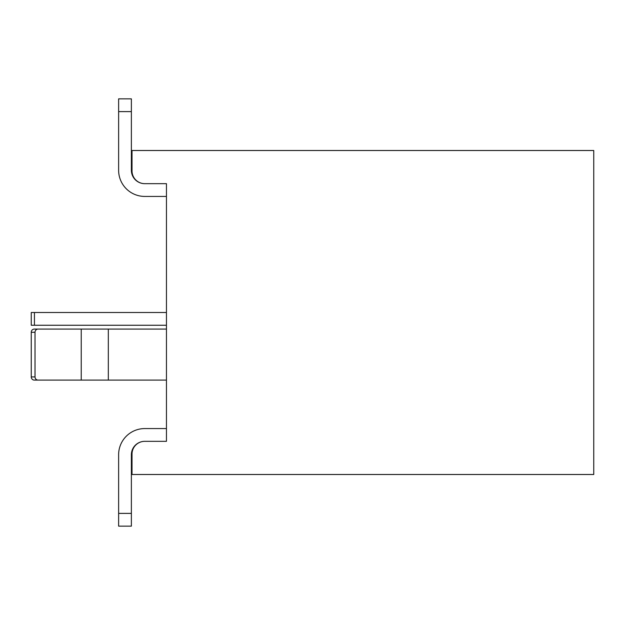 <?xml version="1.0" encoding="UTF-8"?>
<svg xmlns="http://www.w3.org/2000/svg" width="625" height="625" viewBox="0 0 625 625"><rect width="100%" height="100%" fill="white"/><g stroke="black" fill="none" stroke-linecap="round" stroke-linejoin="round"><path stroke-width="0.94" d="M118.625 454.719L118.625 513.391L131.375 513.391L131.375 526.148L118.625 526.148L118.625 454.719A26.148 26.148 0 0 1 144.773 428.57L166.453 428.57M166.453 427.938L166.453 441.328L144.773 441.328A13.391 13.391 0 0 0 131.375 454.719L131.375 513.391M118.625 170.281L118.625 111.609L118.625 170.281A26.148 26.148 0 0 0 144.773 196.43L166.453 196.43M131.375 170.281A13.391 13.391 0 0 0 144.773 183.672A13.391 13.391 0 0 1 131.375 170.281A13.391 13.391 0 0 0 144.773 183.672A13.391 13.391 0 0 1 131.375 170.281A13.391 13.391 0 0 0 144.773 183.672A13.391 13.391 0 0 1 131.375 170.281A13.391 13.391 0 0 0 144.773 183.672A12.758 12.758 0 0 1 132.016 170.922L132.016 150.508L593.75 150.508L593.75 474.492L593.75 150.508L132.016 150.508L132.016 170.922A12.758 12.758 0 0 0 144.773 183.672L166.453 183.672L144.773 183.672A13.391 13.391 0 0 1 131.375 170.281L131.375 111.609L118.625 111.609L118.625 98.852L131.375 98.852L131.375 111.609M144.773 183.672L166.453 183.672L166.453 441.328L144.773 441.328A13.391 13.391 0 0 0 131.375 454.719A13.391 13.391 0 0 1 144.773 441.328A13.391 13.391 0 0 0 131.375 454.719A13.391 13.391 0 0 1 144.773 441.328A13.391 13.391 0 0 0 131.375 454.719A13.391 13.391 0 0 1 144.773 441.328A13.391 13.391 0 0 0 131.375 454.719M144.773 441.328A12.758 12.758 0 0 0 132.016 454.078A12.758 12.758 0 0 1 144.773 441.328L166.453 441.328L166.453 197.062M132.016 454.078L132.016 474.492L593.75 474.492L132.016 474.492L132.016 454.078M38.07 380.102A3.188 3.047 -90 0 1 35.023 376.914L35.023 332.273A3.188 3.047 -90 0 1 38.07 329.078L108.32 329.078L108.32 380.102L34.297 380.102L77.453 380.102M108.32 380.102L166.453 380.102M34.297 380.102A3.188 3.047 -90 0 1 31.25 376.914L31.25 332.273A3.188 3.047 -90 0 1 34.297 329.078L77.453 329.078M166.453 325.258L34.438 325.258L34.438 312.5L166.453 312.5M34.438 325.258L31.25 325.258L31.25 312.5L34.438 312.5M31.25 325.258L31.25 312.5M108.32 329.078L166.453 329.078M38.07 329.078L34.297 329.078M35.023 332.273L31.25 332.273M35.023 376.914L31.25 376.914M81.227 380.102L81.227 329.078"/></g></svg>
